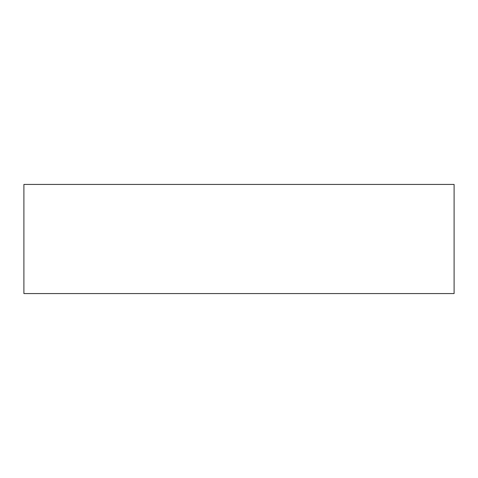 <?xml version="1.0" encoding="UTF-8"?>
<svg xmlns="http://www.w3.org/2000/svg" width="478" height="478" viewBox="0 0 478 478"><rect width="100%" height="100%" fill="white"/><g stroke="black" fill="none" stroke-linecap="round" stroke-linejoin="round"><path stroke-width="0.72" d="M23.9 293.576L454.1 293.576L454.1 184.424L23.9 184.424L23.9 293.576"/></g></svg>
